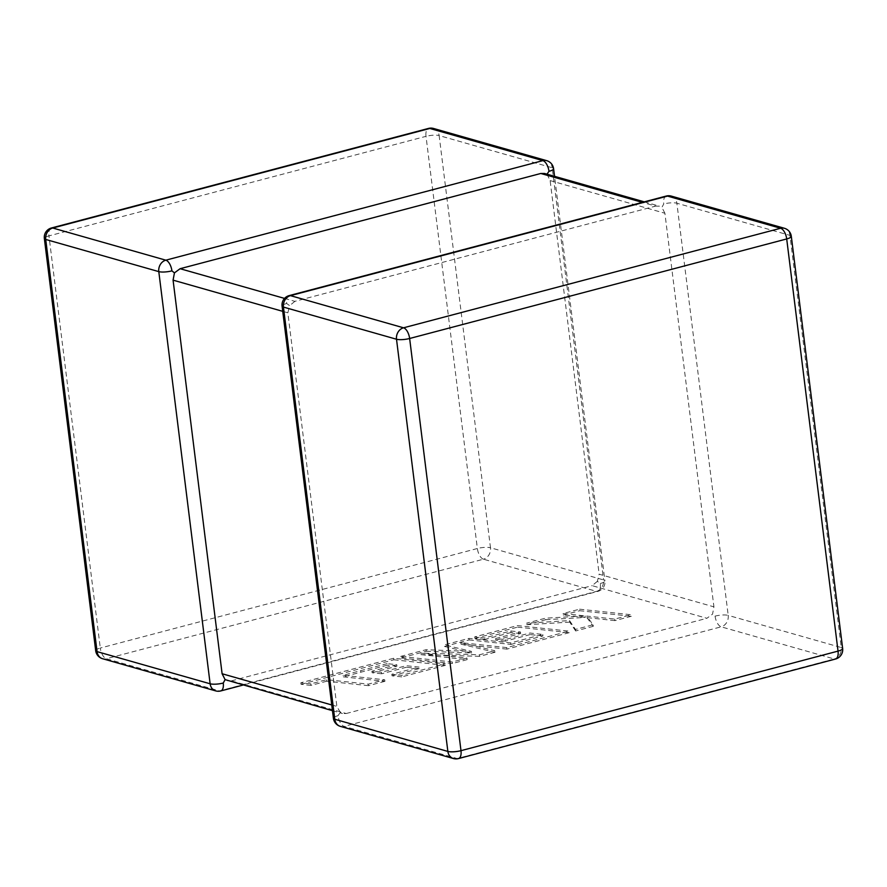 <?xml version="1.0" encoding="UTF-8"?>
<svg xmlns="http://www.w3.org/2000/svg" width="887" height="887" viewBox="0 0 887 887"><rect width="100%" height="100%" fill="white"/><g stroke="black" fill="none" stroke-linecap="round" stroke-linejoin="round"><path stroke-width="0.67" stroke-dasharray="4.43 3.33" d="M340.331 726.353A9.635 8.149 -74.1 0 0 344.123 726.375L721.175 626.821L834.246 658.986L457.193 758.54L344.123 726.375A9.635 4.59 -104.8 0 1 338.025 715.687L340.298 712.394L342.449 713.514L346.207 713.525L231.44 680.872L227.626 680.85M597.361 581.34L592.128 585.653L706.895 618.294L712.56 614.114L713.924 606.852L599.157 574.211L597.361 581.34L600.311 583.491A9.635 4.59 75.2 0 1 597.827 591.396A9.635 4.59 75.2 0 1 596.53 591.363L219.477 690.906L106.407 658.742L483.459 559.198L596.53 591.363A9.635 8.149 105.9 0 0 603.559 579.921L490.489 547.756L439.143 135.578L552.213 167.743L603.559 579.921A9.635 2.306 -7.1 0 1 604.923 580.896L554.541 176.325M284.527 298.409L294.872 301.347L655.56 206.128L642.343 202.358M666.226 196.06A9.635 4.59 -104.8 0 0 663.742 203.966L661.902 207.37L659.374 206.15L655.56 206.128M289.173 295.604A9.635 4.59 75.2 0 0 286.689 303.509L289.639 305.66L287.843 312.789L336.872 706.407L340.298 712.394M547.024 174.185L550.128 180.593L599.157 574.211M550.128 180.593L664.895 213.246L713.924 606.852M346.207 713.525L706.895 618.294M231.44 680.872L592.128 585.653M715.077 616.132A9.635 2.306 -7.1 0 1 728.205 615.378L676.87 203.212L789.94 235.377L841.275 647.543L728.205 615.378A9.635 8.149 -74.1 0 1 721.175 626.821A9.635 4.59 75.2 0 1 715.077 616.132L712.56 614.114M664.895 213.246L661.902 207.37M294.872 301.347L289.639 305.66M544.551 173.486L546.702 174.606M387.109 663.642L343.125 675.306L384.736 679.786L368.26 684.143L326.649 679.664L310.816 683.844L300.859 682.768L393.706 658.254L445.285 663.809L401.589 675.34L391.821 674.275L419.041 667.091L406.257 665.705L381.432 672.246L371.919 671.215L396.744 664.662L387.109 663.642L387.309 665.183L343.313 676.848L343.125 675.306M343.313 676.848L384.925 681.327L384.736 679.786M384.925 681.327L368.46 685.684L368.26 684.143M368.46 685.684L326.837 681.194L326.649 679.664M326.837 681.194L311.004 685.385L310.816 683.844M311.004 685.385L301.048 684.309L300.859 682.768M301.048 684.309L393.895 659.795L393.706 658.254M393.895 659.795L445.474 665.339L445.285 663.809M445.474 665.339L401.778 676.881L401.589 675.34M401.778 676.881L392.01 675.816L391.821 674.275M392.01 675.816L419.229 668.621L419.041 667.091M419.229 668.621L406.446 667.235L406.257 665.705M406.446 667.235L381.632 673.787L381.432 672.246M381.632 673.787L372.119 672.756L371.919 671.215M372.119 672.756L396.932 666.204L396.744 664.662M396.932 666.204L387.309 665.183M400.669 656.413L426.037 649.716L471.496 651.413L444.309 644.893L468.935 638.396L510.701 642.887L542.755 634.427L529.982 633.03L505.158 639.582L495.645 638.551L520.469 631.999L510.834 630.979L484.49 637.93L474.711 636.866L517.431 625.59L569.022 631.134L506.721 647.588L460.819 642.643L494.824 650.725L479.401 654.794L420.826 653.12L466.95 658.087L452.248 661.968L400.669 656.413L400.857 657.954L426.226 651.258L426.037 649.716M426.226 651.258L471.696 652.954L471.496 651.413M471.696 652.954L444.498 646.435L444.309 644.893M444.498 646.435L469.134 639.926L468.935 638.396M469.134 639.926L510.89 644.428L510.701 642.887M510.89 644.428L542.955 635.957L542.755 634.427M542.955 635.957L530.171 634.571L529.982 633.03M530.171 634.571L505.346 641.124L505.158 639.582M505.346 641.124L495.833 640.092L495.645 638.551M495.833 640.092L520.658 633.54L520.469 631.999M520.658 633.54L511.034 632.52L510.834 630.979M511.034 632.52L484.679 639.472L484.49 637.93M484.679 639.472L474.9 638.407L474.711 636.866M474.9 638.407L517.631 627.131L517.431 625.59M517.631 627.131L569.221 632.675L569.022 631.134M569.221 632.675L506.909 649.129L506.721 647.588M506.909 649.129L461.007 644.173L460.819 642.643M461.007 644.173L495.013 652.267L494.824 650.725M495.013 652.267L479.59 656.336L479.401 654.794M479.59 656.336L421.015 654.65L420.826 653.12M421.015 654.65L467.139 659.629L466.95 658.087M467.139 659.629L452.437 663.509L452.248 661.968M452.437 663.509L400.857 657.954M579.566 609.181L631.134 614.735L614.68 619.082L586.706 616.055L593.081 624.781L575.475 629.426L569.521 620.601L526.545 623.184L545.583 618.161L585.065 615.911L563.09 613.538L579.566 609.181L579.754 610.722L631.322 616.277L631.134 614.735M631.322 616.277L614.879 620.623L614.68 619.082M614.879 620.623L586.895 617.596L586.706 616.055M586.895 617.596L593.27 626.322L593.081 624.781M593.27 626.322L575.674 630.967L575.475 629.426M575.674 630.967L569.709 622.131L569.521 620.601M569.709 622.131L526.745 624.725L526.545 623.184M526.745 624.725L545.771 619.691L545.583 618.161M545.771 619.691L585.254 617.441L585.065 615.911M585.254 617.441L563.289 615.068L563.09 613.538M563.289 615.068L579.754 610.722M287.843 312.789L282.72 311.337M331.749 704.954L336.872 706.407M95.685 650.659A9.635 2.306 -7.1 0 1 100.298 648.053L48.962 235.887L426.015 136.332L477.361 548.51L100.298 648.053A9.635 4.59 -104.8 0 0 106.407 658.742A9.635 8.149 105.9 0 1 102.615 658.731M835.554 659.019A9.635 4.59 75.2 0 1 834.246 658.986A9.635 8.149 -74.1 0 0 841.275 647.543A9.635 2.306 -7.1 0 1 842.65 648.519M453.401 758.518A9.635 8.149 -74.1 0 0 457.193 758.54A9.635 4.59 -104.8 0 0 458.501 758.573M791.315 236.341A9.635 2.306 -7.1 0 0 789.94 235.377A9.635 8.149 -74.1 0 0 784.385 228.269M338.025 715.687A9.635 2.306 -7.1 0 0 333.412 718.282M671.315 196.105A9.635 8.149 -74.1 0 1 676.87 203.212A9.635 2.306 -7.1 0 0 663.742 203.966M286.689 303.509A9.635 2.306 -7.1 0 0 282.077 306.104M483.459 559.198A9.635 4.59 75.2 0 1 477.361 548.51A9.635 2.306 -7.1 0 1 490.489 547.756A9.635 8.149 105.9 0 1 483.459 559.198M215.685 690.895A9.635 8.149 105.9 0 0 219.477 690.906A9.635 4.59 -104.8 0 0 220.774 690.94M51.446 227.981A9.635 4.59 -104.8 0 0 48.962 235.887A9.635 2.306 -7.1 0 0 44.35 238.481M433.599 128.482A9.635 8.149 105.9 0 1 439.143 135.578A9.635 2.306 -7.1 0 0 426.015 136.332A9.635 4.59 75.2 0 1 428.499 128.427M600.311 583.491A9.635 2.306 -7.1 0 0 604.923 580.896A9.635 9.635 0 0 1 597.827 591.396L242.728 685.152M553.588 168.718A9.635 2.306 -7.1 0 0 552.213 167.743A9.635 8.149 105.9 0 0 546.669 160.647M360.843 672.191L360.654 670.65M644.272 201.848L659.374 206.15M332.459 710.675L342.449 713.514"/><path stroke-width="1.33" d="M546.702 174.606L548.975 171.313A9.635 4.59 -104.8 0 0 542.877 160.625L429.807 128.46L52.754 228.014L165.825 260.179A9.635 4.59 75.2 0 1 171.923 270.868L174.44 272.886L180.105 268.706L540.793 173.475L544.551 173.486L644.272 201.848M223.258 683.034A9.635 2.306 -7.1 0 1 210.13 683.788L158.795 271.622L45.725 239.457L97.06 651.623L210.13 683.788A9.635 8.149 105.9 0 0 215.685 690.895A9.635 9.635 0 0 0 220.774 690.94A9.635 4.59 -104.8 0 0 223.258 683.034L225.098 679.63L222.105 673.754L331.749 704.954M332.459 710.675L225.098 679.63M282.72 311.337L173.076 280.148L222.105 673.754M173.076 280.148L174.44 272.886M171.923 270.868A9.635 2.306 -7.1 0 1 158.795 271.622A9.635 8.149 105.9 0 1 165.825 260.179L542.877 160.625A9.635 8.149 105.9 0 1 546.669 160.647L433.599 128.482A9.635 8.149 105.9 0 0 429.807 128.46A9.635 4.59 75.2 0 0 428.499 128.427L51.446 227.981A9.635 9.635 0 0 0 44.35 238.481A9.635 2.306 -7.1 0 0 45.725 239.457A9.635 8.149 105.9 0 1 52.754 228.014A9.635 4.59 -104.8 0 0 51.446 227.981M671.315 196.105A9.635 8.149 -74.1 0 0 667.523 196.094A9.635 4.59 -104.8 0 0 666.226 196.06L289.173 295.604A9.635 4.59 75.2 0 1 290.47 295.637L403.541 327.802L780.593 228.258L667.523 196.094L290.47 295.637A9.635 8.149 -74.1 0 0 283.441 307.079L334.787 719.257L447.857 751.422L396.511 339.244L283.441 307.079A9.635 2.306 -7.1 0 1 282.077 306.104L333.412 718.282A9.635 2.306 -7.1 0 0 334.787 719.257A9.635 8.149 -74.1 0 0 340.331 726.353L453.401 758.518A9.635 8.149 -74.1 0 1 447.857 751.422A9.635 2.306 -7.1 0 0 460.985 750.668L838.038 651.113L786.702 238.947L409.639 338.49L460.985 750.668A9.635 4.59 -104.8 0 1 458.501 758.573L835.554 659.019A9.635 9.635 0 0 0 842.65 648.519L791.315 236.341A9.635 9.635 0 0 0 784.385 228.269L671.315 196.105A9.635 9.635 0 0 0 666.226 196.06M180.105 268.706L284.527 298.409M642.343 202.358L540.793 173.475M842.65 648.519A9.635 2.306 -7.1 0 1 838.038 651.113A9.635 4.59 75.2 0 1 835.554 659.019M784.385 228.269A9.635 8.149 -74.1 0 0 780.593 228.258A9.635 4.59 75.2 0 1 786.702 238.947A9.635 2.306 -7.1 0 0 791.315 236.341M409.639 338.49A9.635 4.59 -104.8 0 0 403.541 327.802A9.635 8.149 -74.1 0 0 396.511 339.244A9.635 2.306 -7.1 0 0 409.639 338.49M95.685 650.659A9.635 2.306 -7.1 0 0 97.06 651.623A9.635 8.149 105.9 0 0 102.615 658.731A9.635 9.635 0 0 1 95.685 650.659L44.35 238.481M548.975 171.313A9.635 2.306 -7.1 0 0 553.588 168.718A9.635 9.635 0 0 0 546.669 160.647M453.401 758.518A9.635 9.635 0 0 0 458.501 758.573M333.412 718.282A9.635 9.635 0 0 0 340.331 726.353M289.173 295.604A9.635 9.635 0 0 0 282.077 306.104M215.685 690.895L102.615 658.731M220.774 690.94L242.728 685.152M433.599 128.482A9.635 9.635 0 0 0 428.499 128.427M554.541 176.325L553.588 168.718"/></g></svg>
